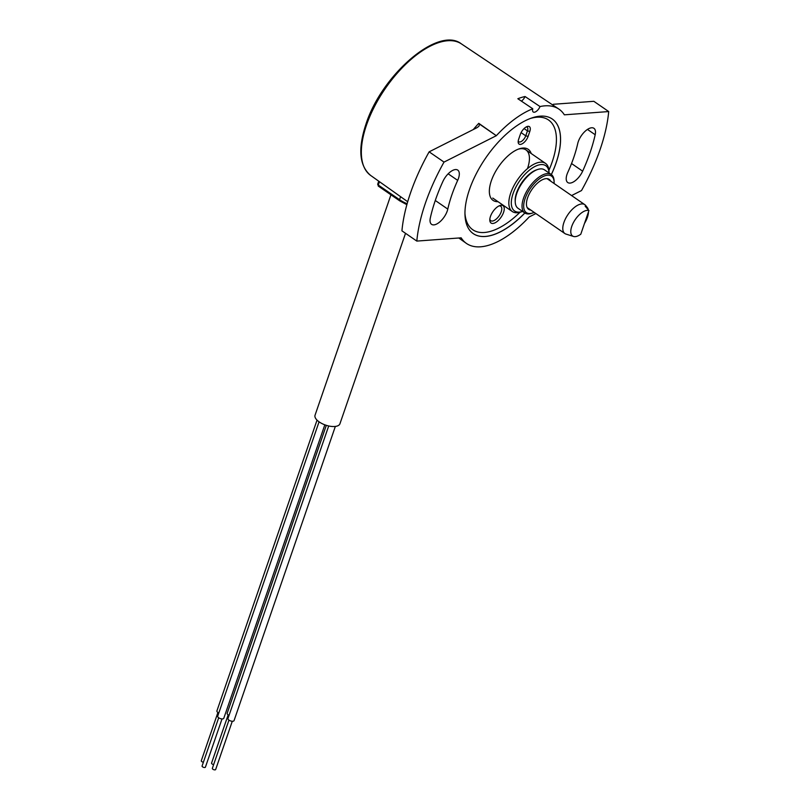 <?xml version="1.0" encoding="UTF-8"?>
<svg xmlns="http://www.w3.org/2000/svg" width="810" height="810" viewBox="0 0 810 810"><rect width="100%" height="100%" fill="white"/><g stroke="black" fill="none" stroke-linecap="round" stroke-linejoin="round"><path stroke-width="1.21" d="M549.058 172.996L548.988 171.214A29.241 13.74 -55.4 0 0 545.515 163.377A29.241 13.74 -55.4 0 0 513.469 186.594A29.241 13.74 -55.4 0 0 512.325 211.542A29.241 13.74 -55.4 0 0 520.881 211.997L522.572 211.43A27.489 12.909 -55.4 0 1 515.676 187.525A27.489 12.909 -55.4 0 1 536.24 165.858A27.489 12.909 -55.4 0 1 549.048 172.996M473.273 129.57A81.233 38.161 -55.4 0 1 478.781 123.333L496.327 135.695L444.022 162.091A140.373 65.934 124.6 0 0 416.816 241.086L401.932 230.84A140.373 65.934 124.6 0 1 429.138 151.834L444.022 162.091M553.281 104.287L593.821 101.301L608.705 111.557L564.357 114.828A81.537 38.293 124.6 0 0 558.819 109.046A81.537 38.293 124.6 0 0 540.017 106.555L525.052 96.522A81.284 38.181 -55.4 0 0 517.843 98.729L532.778 108.783A81.537 38.293 124.6 0 0 496.327 135.695L479.591 124.163L478.872 126.299L476.948 127.707L429.138 151.834M608.705 111.557A140.373 65.934 -55.4 0 1 600.099 149.526A140.373 65.934 -55.4 0 1 581.499 190.563L571.597 195.554M595.188 134.733A124.294 58.381 -55.4 0 1 590.085 152.594A124.294 58.381 -55.4 0 1 582.643 171.173A13.162 6.186 124.6 0 1 567.769 182.554A13.162 6.186 124.6 0 1 567.84 172.267A97.969 46.018 124.6 0 0 573.713 157.616A97.969 46.018 124.6 0 0 577.732 143.542A13.162 6.186 -55.4 0 1 584.952 131.433A13.162 6.186 -55.4 0 1 593.922 128.304A13.162 6.186 -55.4 0 1 595.188 134.733L587.463 129.418M478.781 123.333L479.591 124.163M447.788 209.101A13.162 6.186 -55.4 0 1 447.252 210.995A13.162 6.186 -55.4 0 1 439.789 221.92A13.162 6.186 -55.4 0 1 431.588 224.34A13.162 6.186 -55.4 0 1 430.333 217.91A124.294 58.381 124.6 0 1 442.878 181.47A13.162 6.186 124.6 0 1 457.741 170.09A13.162 6.186 124.6 0 1 458.47 178.413A13.162 6.186 124.6 0 1 457.68 180.377A97.969 46.018 -55.4 0 0 447.788 209.101L435.284 200.485M551.367 174.585A69.599 32.694 124.6 0 0 556.065 163.033A69.599 32.694 124.6 0 0 552.005 118.837A69.599 32.694 124.6 0 0 508.69 132.03A69.599 32.694 124.6 0 0 469.456 189.611A69.599 32.694 124.6 0 0 473.02 233.462A69.599 32.694 124.6 0 0 524.88 213.02M498.018 201.68A31.003 14.56 -55.4 0 1 489.361 192.081A31.003 14.56 -55.4 0 1 491.346 180.772A31.003 14.56 -55.4 0 1 519.149 148.848A31.003 14.56 -55.4 0 1 531.208 153.515M503.577 212.352A10.53 4.941 -55.4 0 1 495.599 222.527A10.53 4.941 -55.4 0 1 489.807 220.209A10.53 4.941 -55.4 0 1 490.485 216.371A10.53 4.941 -55.4 0 1 499.922 205.527A10.53 4.941 -55.4 0 1 503.577 212.352M489.837 219.186A8.778 4.121 124.6 0 0 490.779 220.705A8.778 4.121 124.6 0 0 496.236 219.085A8.778 4.121 124.6 0 0 501.218 211.805A8.778 4.121 124.6 0 0 500.732 206.256A8.778 4.121 124.6 0 0 498.98 205.922M518.228 140.981A5.852 2.744 124.6 0 0 518.785 141.76A5.852 2.744 124.6 0 0 522.43 140.687A5.852 2.744 124.6 0 0 525.751 135.827L527.452 130.896A5.852 2.744 124.6 0 0 527.128 127.19A5.852 2.744 124.6 0 0 526.196 126.947M529.811 131.433L528.11 136.374A7.604 3.574 -55.4 0 1 522.349 143.724A7.604 3.574 -55.4 0 1 518.167 142.054A7.604 3.574 -55.4 0 1 518.653 139.279L520.354 134.339A7.604 3.574 -55.4 0 1 527.168 126.512A7.604 3.574 -55.4 0 1 529.811 131.433L527.452 130.896L524.07 128.567M527.553 168.399A29.241 13.74 124.6 0 0 518.248 149.182M378.209 185.358A1.752 1.337 72.9 0 1 378.047 184.852M378.746 181.187L377.723 184.143A1.752 0.79 19 0 0 378.29 185.044A1.752 0.82 124.6 0 0 378.392 186.158L399.654 200.809A1.752 0.82 124.6 0 1 399.553 199.695A21.637 9.75 19 0 0 407.126 203.756M521.417 101.139A5.852 2.744 124.6 0 0 525.052 96.522M458.794 237.998L466.287 243.324A81.537 38.293 124.6 0 1 461.163 237.826L416.816 241.086M466.287 243.324A81.537 38.293 124.6 0 0 529.193 216.948L535.886 213.567M532.778 108.783A5.852 2.744 124.6 0 0 533.243 112.013A5.852 2.744 124.6 0 0 540.017 106.555M532.818 212.939L531.644 213.334A23.338 10.965 -55.4 0 1 524.819 212.969A23.338 10.965 -55.4 0 1 524.111 196.658A23.338 10.965 -55.4 0 1 551.296 174.545A23.338 10.965 -55.4 0 1 554.07 180.792L554.121 182.027A22.164 10.408 124.6 0 0 542.508 176.823A22.164 10.408 124.6 0 0 525.66 197.103A22.164 10.408 124.6 0 0 532.818 212.939A22.164 10.408 124.6 0 0 534.195 212.402M551.985 118.827A69.599 32.694 -55.4 0 1 556.024 163.012A69.599 32.694 -55.4 0 1 551.327 174.555L544.492 169.847A23.338 10.965 124.6 0 0 537.668 169.493A23.338 10.965 124.6 0 0 517.307 191.97A23.338 10.965 124.6 0 0 515.241 202.034A23.338 10.965 124.6 0 0 518.015 208.281L524.819 212.969A69.599 32.694 -55.4 0 1 473 233.452M515.241 202.034L515.19 200.799A22.164 10.408 -55.4 0 1 517.155 191.241A22.164 10.408 -55.4 0 1 536.493 169.887L537.668 169.493M530.763 210.043A18.164 8.535 -55.4 0 1 526.946 207.087A18.164 8.535 -55.4 0 1 528.059 196.597A18.164 8.535 -55.4 0 1 546.558 178.625A18.164 8.535 -55.4 0 1 550.678 181.146M554.101 183.506A22.164 10.408 124.6 0 0 554.121 182.027M232.278 721.275L215.673 769.5A1.752 0.79 -161 0 1 214.599 769.865A1.752 0.79 -161 0 1 212.919 769.267A1.752 0.79 -161 0 1 212.352 768.356L228.957 720.13M335.35 426.435L234.06 720.596A3.22 1.448 -161 0 1 232.085 721.254A3.22 1.448 -161 0 1 229.017 720.171A3.22 1.448 -161 0 1 227.974 718.5L328.698 425.979M218.791 713.023A3.22 1.448 -161 0 1 217.961 712.547A3.22 1.448 -161 0 1 216.918 710.886L317.034 420.127M203.401 762.23A1.752 0.79 -161 0 1 201.872 761.643A1.752 0.79 -161 0 1 201.295 760.742L217.91 712.516M324.83 424.825L223.803 718.247A3.22 1.448 -161 0 1 221.829 718.905A3.22 1.448 -161 0 1 218.761 717.812A3.22 1.448 -161 0 1 217.718 716.151L319.059 421.828M222.021 718.915L205.416 767.141A1.752 0.79 -161 0 1 204.343 767.505A1.752 0.79 -161 0 1 202.662 766.908A1.752 0.79 -161 0 1 202.095 765.997L218.7 717.771M405.526 233.31L339.937 423.772A13.162 5.923 -161 0 1 331.867 426.465A13.162 5.923 -161 0 1 319.312 422A13.162 5.923 -161 0 1 315.05 415.206L390.947 194.805M229.048 715.382A3.22 1.448 -161 0 1 228.218 714.906A3.22 1.448 -161 0 1 227.175 713.245L326.308 425.341M213.658 764.579A1.752 0.79 -161 0 1 212.129 764.002A1.752 0.79 -161 0 1 211.562 763.101L228.167 714.865M584.496 223.418A16.767 7.877 124.6 0 0 587.392 217.363A16.767 7.877 124.6 0 0 588.475 211.866M588.293 209.8A16.767 7.877 124.6 0 0 587.301 207.542A16.767 7.877 124.6 0 0 585.164 206.185L588.931 210.539A15.198 7.138 124.6 0 0 571.759 226.395A15.198 7.138 124.6 0 0 573.521 236.459A15.198 7.138 124.6 0 0 580.78 234.222L588.931 210.539M573.521 236.459L565.947 234.07A17.547 8.242 -55.4 0 1 564.884 233.553A17.547 8.242 -55.4 0 1 563.922 222.446A17.547 8.242 -55.4 0 1 573.865 207.886A17.547 8.242 -55.4 0 1 584.79 204.657A17.547 8.242 -55.4 0 1 585.66 205.467L587.301 207.542M370.686 175.466C359.367 166.02 357.787 148.918 365.958 124.163C381.611 75.006 438.261 25.717 461.366 43.861A79.906 37.533 124.6 0 0 411.632 58.887A79.906 37.533 124.6 0 0 366.505 125.054A79.906 37.533 124.6 0 0 370.686 175.466L407.714 201.741M464.96 213.394A66.683 31.317 124.6 0 0 520 212.271M548.927 170.292A66.683 31.317 124.6 0 0 552.116 162.132A66.683 31.317 124.6 0 0 530.378 118.462M521.093 132.617L525.751 135.827L528.11 136.374M400.585 196.688L399.553 199.695L378.29 185.044L379.455 181.683M448.153 173.816L457.68 180.377M571.536 163.529L582.643 171.173M545.515 163.377L525.953 149.901M512.325 211.542L492.763 198.065M461.366 43.861L558.819 109.046M406.873 204.687L399.654 200.809M547.054 178.645L584.79 204.657M527.138 207.542L564.884 233.553"/></g></svg>
